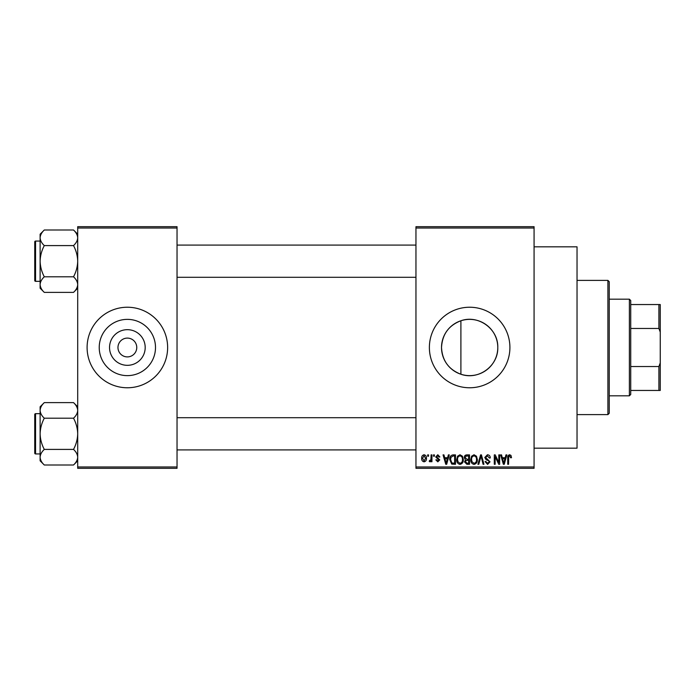 <?xml version="1.0" encoding="UTF-8"?>
<svg xmlns="http://www.w3.org/2000/svg" width="695" height="695" viewBox="0 0 695 695"><rect width="100%" height="100%" fill="white"/><g stroke="black" fill="none" stroke-linecap="round" stroke-linejoin="round"><path stroke-width="1.04" d="M145.194 347.5A17.827 17.827 0 0 1 127.367 365.327A17.827 17.827 0 0 1 109.541 347.5A17.827 17.827 0 0 1 127.367 329.673A17.827 17.827 0 0 1 145.194 347.5M117.968 347.5A9.4 9.4 0 0 0 127.367 356.9A9.4 9.4 0 0 0 136.759 347.5A9.4 9.4 0 0 0 127.367 338.1A9.4 9.4 0 0 0 117.968 347.5M99.229 347.5A28.13 28.13 0 0 0 127.367 375.63A28.13 28.13 0 0 0 155.498 347.5A28.13 28.13 0 0 0 127.367 319.37A28.13 28.13 0 0 0 99.229 347.5M87.101 347.5A40.267 40.267 0 0 0 127.367 387.767A40.267 40.267 0 0 0 167.634 347.5A40.267 40.267 0 0 0 127.367 307.233A40.267 40.267 0 0 0 87.101 347.5M460.898 374.24C448.718 369.575 442.263 360.662 441.516 347.5C442.281 334.312 448.744 325.399 460.898 320.76C478.386 314.444 498.411 329.048 497.785 347.5C498.358 366.004 478.429 380.539 460.898 374.24L460.898 320.76M497.785 347.5A28.13 28.13 0 0 1 469.646 375.63A28.13 28.13 0 0 1 441.516 347.5A28.13 28.13 0 0 1 469.646 319.37A28.13 28.13 0 0 1 497.785 347.5M429.38 347.5A40.267 40.267 0 0 0 469.646 387.767A40.267 40.267 0 0 0 509.913 347.5A40.267 40.267 0 0 0 469.646 307.233A40.267 40.267 0 0 0 429.38 347.5M534.073 246.829L577.032 246.829L577.032 448.171L534.073 448.171M534.073 228.038L415.958 228.038L415.958 226.692L534.073 226.692L534.073 468.308L415.958 468.308L415.958 466.962L534.073 466.962M427.668 454.886L428.528 454.886L428.528 456.224L427.668 456.224L427.668 454.886M433.524 454.886L434.384 454.886L434.384 456.224L433.524 456.224L433.524 454.886M448.371 454.886L449.265 454.886L446.668 464.277L445.773 464.277L443.045 454.886L443.94 454.886L444.678 457.692L447.632 457.692L448.371 454.886M462.462 456.233L463.304 459.456C463.487 462.123 462.384 463.765 460.003 464.399C457.657 463.782 456.563 462.175 456.711 459.569L457.562 456.198L460.003 454.756L462.462 456.233M476.492 456.233L477.335 459.456C477.517 462.123 476.423 463.765 474.033 464.399C471.697 463.782 470.602 462.175 470.75 459.569L471.592 456.198L474.042 454.756L476.492 456.233M487.438 454.756C489.289 454.964 490.227 456.016 490.27 457.935L489.419 458.057L487.36 455.859L485.631 457.466L490.027 461.828L487.595 464.399L485.023 461.593L485.875 461.471L487.569 463.304L489.167 461.793L488.906 460.837L486.074 459.725L484.78 457.484L487.438 454.756M505.969 454.886L506.864 454.886L504.266 464.277L503.371 464.277L500.643 454.886L501.538 454.886L502.276 457.692L505.23 457.692L505.969 454.886M415.958 228.038L415.958 466.962M510.99 455.425L511.503 457.692L510.651 457.814L509.617 455.859L508.697 456.572L508.575 464.277L507.715 464.277L507.715 457.901C507.506 456.189 508.149 455.138 509.652 454.756L510.99 455.425M498.81 454.886L499.662 454.886L499.662 464.277L498.758 464.277L495.153 456.745L495.153 464.277L494.293 464.277L494.293 454.886L495.214 454.886L498.81 462.401L498.81 454.886M480.584 454.886L481.426 454.886L483.955 464.277L483.068 464.277L481.053 455.981L478.803 464.277L477.908 464.277L480.584 454.886M466.875 454.886L469.525 454.886L469.525 464.277L466.875 464.277L464.521 461.914L465.442 459.942L464.277 457.64C464.295 455.877 465.164 454.956 466.875 454.886M452.992 454.886L455.494 454.886L455.494 464.277L451.75 464.104L449.761 459.63C449.535 456.963 450.612 455.373 452.992 454.886M437.789 454.756L439.874 456.954L439.023 457.075L437.728 455.738L436.582 456.797L439.753 459.89L437.824 461.836L435.843 459.882L436.703 459.76L437.798 460.863L438.892 460.029L435.722 456.971L437.789 454.756M431.091 454.886L431.942 454.886L431.942 461.715L431.091 461.715L431.091 460.629L430.066 461.836L429.258 461.471L429.501 460.498L430.926 459.821L431.091 454.886M424.072 454.756C425.8 455.199 426.591 456.38 426.452 458.3C426.6 460.229 425.8 461.402 424.072 461.836C422.36 461.419 421.57 460.264 421.691 458.37C421.526 456.407 422.317 455.208 424.072 454.756M177.034 468.308L77.701 468.308L77.701 466.962L177.034 466.962L177.034 468.308M177.034 228.038L77.701 228.038L77.701 226.692L177.034 226.692L177.034 466.962M77.701 228.038L77.701 466.962M504.144 461.523L504.944 458.787L502.563 458.787L503.753 463.296L504.144 461.523M474.025 463.304C475.858 462.801 476.674 461.506 476.483 459.438C476.596 457.51 475.788 456.311 474.042 455.859C472.261 456.346 471.445 457.597 471.601 459.595L471.966 461.723L474.025 463.304M468.673 463.183L468.673 460.377L466.171 460.464L465.372 461.758L467.188 463.183L468.673 463.183M468.673 459.273L468.673 455.981L465.971 456.102L465.129 457.631L466.988 459.273L468.673 459.273M459.994 463.304C461.828 462.801 462.644 461.506 462.444 459.438C462.566 457.51 461.749 456.311 460.012 455.859C458.222 456.346 457.414 457.597 457.571 459.595L457.927 461.723L459.994 463.304M454.634 463.183L454.634 455.981L453.105 455.981L450.951 457.353L450.612 459.647L451.906 462.992L454.634 463.183M446.546 461.523L447.345 458.787L444.965 458.787L446.155 463.296L446.546 461.523M424.098 460.863L425.592 458.3L424.046 455.738L422.543 458.3L424.098 460.863M607.899 280.389L609.246 281.727L609.246 413.273L607.899 414.611L607.899 280.389L577.032 280.389M77.701 288.208L73.522 292.387L44.298 292.387C41.683 289.954 40.293 287.356 40.119 284.585C40.275 281.849 41.674 279.251 44.298 276.792C41.683 271.893 40.284 266.698 40.119 261.19C40.284 255.673 41.683 250.478 44.298 245.596C41.683 243.163 40.293 240.566 40.119 237.794C40.275 235.058 41.674 232.46 44.298 230.002L40.119 234.18L40.119 288.208L44.298 292.387M34.75 243.745L34.75 241.86A0.808 0.808 0 0 1 35.558 241.061L35.558 281.327A0.808 0.808 0 0 1 34.75 280.519L34.75 241.86A0.808 0.808 0 0 1 35.558 241.061L40.119 241.061M35.558 281.327L40.119 281.327M77.701 234.18L73.522 230.002L44.298 230.002M73.522 230.002C76.137 232.425 77.527 235.023 77.701 237.794L77.614 236.717L77.701 237.794C77.545 240.531 76.146 243.137 73.522 245.596L44.298 245.596M73.522 245.596C76.146 250.487 77.536 255.691 77.701 261.19C77.536 266.706 76.137 271.91 73.522 276.792L44.298 276.792M73.522 276.792C76.137 279.216 77.527 281.814 77.701 284.585C77.545 287.33 76.146 289.928 73.522 292.387M629.375 395.82L629.375 299.18L630.721 300.518L630.721 394.482L629.375 395.82L609.246 395.82M629.375 299.18L609.246 299.18M660.25 390.451L658.903 390.451L658.903 366.534L660.25 362.92L660.25 390.451M630.721 390.451L658.903 390.451M630.721 304.549L660.25 304.549L660.25 362.92M630.721 366.534L658.903 366.534M660.25 332.08L658.903 328.466L658.903 304.549M630.721 328.466L658.903 328.466M34.75 280.519L34.75 278.643M77.701 460.82L73.522 464.998L44.298 464.998C41.683 462.575 40.293 459.977 40.119 457.206C40.275 454.469 41.674 451.863 44.298 449.404C41.683 444.513 40.284 439.31 40.119 433.81C40.284 428.294 41.683 423.09 44.298 418.208C41.683 415.784 40.293 413.186 40.119 410.415C40.275 407.67 41.674 405.072 44.298 402.613L40.119 406.792L40.119 460.82L44.298 464.998M34.75 416.357L34.75 414.481A0.808 0.808 0 0 1 35.558 413.673L35.558 453.939A0.808 0.808 0 0 1 34.75 453.14L34.75 414.481A0.808 0.808 0 0 1 35.558 413.673L40.119 413.673M35.558 453.939L40.119 453.939M77.701 406.792L73.522 402.613L44.298 402.613M73.522 402.613C76.137 405.046 77.527 407.644 77.701 410.415L77.614 409.338L77.701 410.415C77.545 413.151 76.146 415.749 73.522 418.208L44.298 418.208M73.522 418.208C76.146 423.107 77.536 428.302 77.701 433.81C77.536 439.327 76.137 444.522 73.522 449.404L44.298 449.404M73.522 449.404C76.137 451.837 77.527 454.434 77.701 457.206C77.545 459.942 76.146 462.54 73.522 464.998M34.75 453.14L34.75 451.255M607.899 414.611L577.032 414.611M415.958 245.083L177.034 245.083M415.958 277.296L177.034 277.296M177.034 449.917L415.958 449.917M177.034 417.704L415.958 417.704"/></g></svg>

